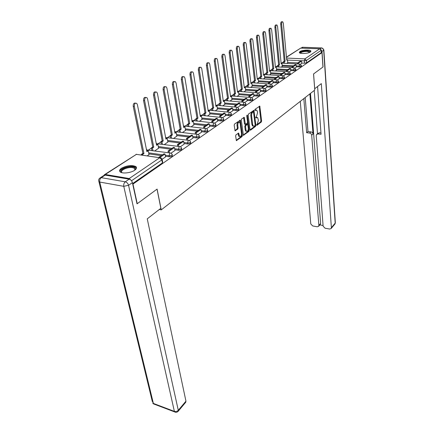 <?xml version="1.0" encoding="UTF-8"?>
<svg xmlns="http://www.w3.org/2000/svg" width="434" height="434" viewBox="0 0 434 434"><rect width="100%" height="100%" fill="white"/><g stroke="black" fill="none" stroke-linecap="round" stroke-linejoin="round"><path stroke-width="0.65" d="M256.57 125.003L256.928 125.334L261.317 122.008L261.631 120.912L259.787 106.135L255.029 109.33L254.801 110.111L255.165 110.464L256.733 110.062L257.395 111.647L257.536 112.845L256.494 116.393L255.691 117.598L256.049 117.939L257.622 117.522L258.404 120.256L257.367 123.793L256.57 125.003M310.397 51.999L310.88 50.984C310.196 49.547 302.004 50.002 299.829 51.592L299.314 52.633C299.992 54.066 308.276 53.599 310.397 51.999M134.648 170.28C136.667 168.831 137.057 167.589 135.815 166.542C131.806 164.866 127.053 165.414 121.558 168.186C119.431 169.661 119.025 170.947 120.337 172.032C122.632 173.893 131.035 172.868 134.648 170.28M235.982 134.828L235.629 135.994L236.389 140.611L242.08 136.585L242.422 135.441L240.295 120.185L234.528 124.059L234.181 125.231L235.071 130.802L237.756 129.115L238.103 127.954L237.767 125.448C237.805 123.034 238.429 122.008 239.644 122.377L240.203 123.679L241.472 133.406C241.429 135.815 240.805 136.835 239.59 136.466L238.651 133.124L235.982 134.828M321.99 52.622L322.967 67.02L313.554 73.948L314.759 90.066L161.247 209.877L157.092 189.094L137.236 203.703L132.972 184.087L321.99 52.622L321.306 52.595L321.149 50.322L306.415 60.462L304.337 60.863L287.52 60.082M249.995 129.712L250.526 130.189L255.534 126.392L255.859 125.28L253.933 110.355L248.525 114.006L248.188 115.135L249.995 129.712M248.91 131.41L243.393 135.316L241.293 120.109L241.635 118.954L244.239 117.343L245.411 124.303L247.217 123.229L247.554 122.095L246.778 115.883L247.25 115.097L249.241 130.281L248.91 131.41L248.15 131.328L243.241 135.045M283.467 61.867L281.509 63.147M277.836 65.55L275.84 66.852M272.042 69.331L270.008 70.661M266.091 73.216L264.018 74.572M259.971 77.214L257.856 78.597M253.673 81.326L251.514 82.737M247.19 85.563L244.988 87.001M240.512 89.919L238.266 91.39M233.633 94.411L231.338 95.914M226.548 99.039L224.199 100.574M219.241 103.813L216.843 105.381M211.7 108.739L209.248 110.339M203.92 113.817L201.409 115.455M195.886 119.068L193.314 120.744M187.58 124.487L184.955 126.202M179.003 130.091L176.307 131.849M170.123 135.885L167.367 137.686M160.938 141.885L158.112 143.735M151.428 148.097L148.526 149.99M141.571 154.537L140.898 154.976M131.35 180.56L129.251 178.526L105.294 174.479L104.35 174.756L104.089 175.276M321.306 52.595L306.599 62.8L304.522 63.201L301.663 63.066M297.854 62.881L287.737 62.393M286.445 57.098L300.675 48.125L319.684 48.809L321.149 50.322M295.011 67.992L296.308 67.102L296.086 64.753L292.928 66.896L293.004 67.758M281.254 67.14L282.241 66.375M289.359 71.876L290.737 70.916M275.471 70.964L276.561 70.129M283.548 75.869L285.051 74.838L284.802 72.429L281.465 74.702L281.558 75.619M269.53 74.903L270.729 73.992M274.641 79.666L274.543 78.711L275.487 78.771L278.921 76.438L279.16 78.885L277.57 79.975M263.416 78.95L264.729 77.963M271.418 84.201L273.143 83.019L272.867 80.556L269.335 82.965L269.438 83.946M257.123 83.116L258.555 82.048M265.082 88.558L266.905 87.288M250.646 87.408L252.208 86.252M258.55 93.044L260.503 91.688M243.979 91.824L245.671 90.576M253.928 96.218L251.823 97.666M237.105 96.375L238.939 95.035M244.879 102.435L247.103 100.889M230.02 101.068L232 99.625M237.723 107.355L240.094 105.706M222.707 105.907L224.85 104.355M230.329 112.433L232.863 110.675M215.172 110.903L217.477 109.238M222.696 117.679L225.392 115.802M207.387 116.057L209.872 114.272M214.814 123.093L217.711 121.102L217.288 118.395L212.763 121.477L212.964 122.822M199.347 121.379L202.016 119.469M206.66 128.697L209.714 126.576M191.036 126.885L193.906 124.84M198.229 134.491L201.479 132.234M182.443 132.571L185.524 130.384M189.501 140.486L192.956 138.088M173.557 138.457L176.86 136.124M180.457 146.697L184.141 144.142M164.356 144.555L167.893 142.059M171.094 153.137L175.005 150.419M154.824 150.864L158.616 148.2M162.235 159.218L165.538 156.918M147.234 155.887L149.003 154.558M172.255 154.781L172.358 155.339C172.499 156.251 171.452 156.734 169.211 156.777L165.408 156.24M161.264 155.649L148.867 153.886M181.596 148.319L181.7 148.9C181.819 149.768 180.794 150.229 178.618 150.273L174.886 149.768M170.741 149.209L158.491 147.555M190.613 142.086L190.716 142.683C190.814 143.513 189.81 143.952 187.7 143.99L184.032 143.524M179.893 142.992L167.779 141.441M199.32 136.064L199.418 136.677C199.504 137.47 198.517 137.887 196.466 137.931L192.859 137.491M188.736 136.992L176.757 135.538M207.734 130.249L207.832 130.873C207.897 131.632 206.931 132.034 204.935 132.072L201.387 131.665M197.275 131.187L185.432 129.826M215.866 124.623L215.958 125.258C216.013 125.99 215.063 126.375 213.121 126.408L209.633 126.028M205.532 125.578L193.819 124.303M223.732 119.187L223.825 119.833C223.857 120.533 222.935 120.896 221.042 120.934L217.608 120.576M213.523 120.153L201.935 118.954M231.344 113.92L231.43 114.576C231.458 115.243 230.546 115.596 228.707 115.634L225.322 115.303M221.259 114.901L209.796 113.779M238.716 108.825L238.803 109.482C238.814 110.127 237.924 110.469 236.129 110.502L232.798 110.193M228.745 109.813L217.412 108.76M245.856 103.883L245.942 104.551C245.942 105.169 245.069 105.495 243.317 105.533L240.035 105.24M236.004 104.887L224.79 103.9M252.778 99.098L252.859 99.771C252.854 100.362 251.997 100.677 250.282 100.71L247.049 100.444M243.04 100.108L231.94 99.185M259.494 94.455L259.57 95.133C259.554 95.702 258.713 96.006 257.042 96.039L253.852 95.789M249.865 95.475L238.884 94.607M266.004 89.952L266.08 90.63C266.058 91.183 265.228 91.471 263.595 91.503L260.454 91.27M256.483 90.977L245.617 90.169M272.33 85.579L272.4 86.263C272.368 86.789 271.554 87.071 269.959 87.104L266.861 86.887M262.912 86.61L252.159 85.856M278.465 81.332L278.536 82.021C278.498 82.531 277.7 82.802 276.138 82.834L273.078 82.634M269.156 82.373L258.512 81.668M284.427 77.209L284.492 77.898C284.454 78.386 283.668 78.652 282.138 78.684L279.122 78.494M275.221 78.25L264.686 77.594M290.227 73.2L290.286 73.888C290.238 74.36 289.467 74.615 287.97 74.648L284.997 74.474M281.118 74.247L270.691 73.634M295.858 69.304L295.923 69.993C295.869 70.449 295.109 70.693 293.639 70.726L290.704 70.568M286.852 70.351L276.529 69.787M301.342 65.512L301.397 66.201C301.342 66.641 300.594 66.879 299.156 66.912L296.259 66.765M292.429 66.565L282.209 66.039M161.247 209.877L159.278 209.497M300.507 64.221L301.69 63.391M286.874 63.413L287.764 62.713M132.614 183.582L162.408 162.896L162.669 162.023L162.197 159.555M256.809 117.402L255.876 117.44L256.63 117.511M255.914 109.943L254.991 109.976L255.745 110.046M256.565 124.965L260.568 121.932L260.888 120.842L259.196 106.341M253.505 111.826L252.523 111.75L251.904 112.194C251.091 112.954 250.738 114.147 250.847 115.786L251.904 124.477L252.664 124.558L253.293 126.077L254.329 126.088L254.937 125.627L255.165 124.851L253.331 110.551M250.033 129.902L254.785 126.31L255.116 125.339M251.904 112.194L252.664 112.265L253.282 111.82L252.523 111.75M252.664 112.265C251.85 113.024 251.498 114.223 251.606 115.856L252.664 124.558M251.904 124.477L252.539 125.996L253.364 126.137M244.95 124.254L244.44 123.739L243.626 117.527M247.537 122.616L247.765 124.45M248.34 129.061L248.481 130.2L249.241 130.281M245.986 129.978L246.512 131.242C247.678 131.578 248.281 130.574 248.324 128.225L247.7 124.374L245.894 125.453L245.557 126.592L245.986 129.978L245.226 129.896L245.752 131.155L246.534 131.258M247.396 124.341L246.599 124.287L247.364 124.368M245.226 129.896L244.792 126.511L245.129 125.372L246.599 124.287M248.15 131.328L248.481 130.2M239.628 136.504L238.825 136.379L238.033 133.303M238.83 122.258C237.626 121.97 237.018 123.006 236.997 125.366L237.767 125.448M234.919 130.547L236.98 129.028L237.327 127.867L236.997 125.366M240.045 123.023L239.677 120.364M236.237 140.345L241.315 136.498L241.499 134.149M286.679 59.632L287.482 59.664L286.728 60.158L283.299 23.121L282.729 21.781C281.991 21.667 281.617 22.427 281.623 24.06L280.711 24.044C280.711 22.411 281.08 21.651 281.823 21.765L282.29 21.771M283.597 63.25L283.451 61.677L284.341 61.72L285.105 61.221L284.216 61.178L280.711 24.044M283.451 61.677L284.216 61.178M297.583 63.939L297.512 63.109L298.424 63.158L301.494 61.064L301.69 63.407M298.424 63.158L298.494 63.988M297.512 63.109L300.588 61.026L301.494 61.064M285.105 61.221L281.623 24.06M284.341 61.72L284.487 63.293M287.482 59.664L287.775 62.816M314.661 88.753L321.317 83.61L331.375 227.671L335.189 223.114L323.683 50.225L322.001 51.386L323.059 66.955L313.587 73.926L314.693 88.758M309.871 93.88L313.017 134.025L311.699 135.202L318.865 225.403L320.623 223.385L320.254 224.432M311.699 135.202C311.487 134.008 310.798 133.292 309.632 133.054L310.961 131.882C312.127 132.12 312.811 132.837 313.017 134.025M303.822 98.599L306.654 132.733L309.632 133.054M300.285 101.366L310.782 223.944L312.697 225.951L317.211 226.776L318.637 226.288L318.865 225.403M316.896 134.204L319.321 132.761L318.014 133.938L316.603 134.469L316.234 135.69L323.124 226.179L325.061 228.208L329.666 229.043L331.153 228.534L331.375 227.671M319.836 224.91L323.075 225.496M318.014 133.938L321.051 134.263L317.585 86.512M322.001 51.386L320.802 49.416M310.494 93.397L320.623 223.385M317.482 133.672L314.238 90.473M319.321 132.761L320.954 132.929M305.2 97.525L307.994 131.567L310.961 131.882M307.994 131.567L306.654 132.733M129.148 179.171L105.196 175.114L101.252 177.669L125.274 181.813L129.148 179.171C130.764 179.622 131.849 180.777 132.408 182.633L137.03 203.855L157.027 189.137L160.857 208.277L147.245 218.844L185.947 401.157L185.692 402.296M100.39 177.718L103.775 175.526L105.196 175.114M300.171 53.154C300.274 51.814 302.661 51.071 307.337 50.919C309.464 51.044 310.402 51.456 310.147 52.151M309.871 52.297L307.201 51.391C303.35 51.472 301.109 52.085 300.469 53.241M310.869 51.554L307.657 50.702C303.437 50.745 300.67 51.413 299.368 52.704M122.106 172.743C117.321 170.882 126.896 165.788 132.864 166.938C135.473 167.453 136.167 168.501 134.947 170.074M134.893 170.112L134.545 168.338L132.625 167.649C127.531 166.661 118.992 170.768 122.155 172.743L122.176 172.759M136.52 168.018L135.934 167.34L133.542 166.482C128.486 165.538 119.572 168.755 119.8 171.495M281.113 63.25L281.943 63.288L281.167 63.798L277.548 26.338L276.968 24.988C276.198 24.863 275.818 25.633 275.818 27.304L274.901 27.282C274.896 25.617 275.281 24.846 276.051 24.971L276.501 24.982M277.972 66.966L277.814 65.355L278.715 65.404L279.496 64.888L278.601 64.845L274.901 27.282M277.814 65.355L278.601 64.845M292.087 67.709L292.011 66.852L295.169 64.704L296.086 64.753M292.011 66.852L292.928 66.896M279.496 64.888L275.818 27.304M278.715 65.404L278.872 67.01M281.943 63.288L282.246 66.478M275.395 66.972L276.252 67.015L275.454 67.536L271.63 29.642L271.044 28.291C270.246 28.15 269.85 28.937 269.85 30.635L268.928 30.619C268.923 28.915 269.319 28.134 270.116 28.275L270.545 28.281M272.194 70.78L272.026 69.136L272.932 69.185L273.735 68.659L272.829 68.61L268.928 30.619M272.026 69.136L272.829 68.61M286.435 71.583L286.348 70.693L287.275 70.747L290.52 68.539L290.737 70.932M287.275 70.747L287.362 71.632M286.348 70.693L289.597 68.491L290.52 68.539M273.735 68.659L269.85 30.635M272.932 69.185L273.1 70.834M276.252 67.015L276.572 70.237M269.514 70.791L270.398 70.84L269.579 71.377L265.543 33.044L264.946 31.687C264.122 31.536 263.709 32.328 263.715 34.069L262.782 34.042C262.776 32.306 263.183 31.514 264.013 31.666L264.425 31.677M266.254 74.708L266.069 73.02L266.986 73.075L267.816 72.532L266.899 72.478L262.782 34.042M266.069 73.02L266.899 72.478M280.619 75.565L280.527 74.648L283.869 72.38L284.802 72.429M280.527 74.648L281.465 74.702M267.816 72.532L263.715 34.069M266.986 73.075L267.165 74.762M270.398 70.84L270.74 74.1M263.471 74.724L264.382 74.778L263.536 75.332L259.282 36.548L258.675 35.187C257.818 35.018 257.389 35.821 257.4 37.601L256.456 37.574C256.445 35.794 256.874 34.991 257.731 35.159L258.122 35.17M260.14 78.744L259.95 77.019L260.872 77.073L261.724 76.514L260.801 76.46L256.456 37.574M259.95 77.019L260.801 76.46M275.487 78.771L275.585 79.726M274.543 78.711L277.977 76.379L278.921 76.438M261.724 76.514L257.4 37.601M260.872 77.073L261.062 78.798M264.382 74.778L264.74 78.071M257.253 78.776L258.192 78.825L257.324 79.395L252.832 40.15L252.219 38.789C251.324 38.599 250.885 39.418 250.895 41.235L249.941 41.203C249.93 39.385 250.375 38.572 251.27 38.756L251.628 38.767M253.852 82.894L253.646 81.125L254.579 81.191L255.458 80.615L254.525 80.556L249.941 41.203M253.646 81.125L254.525 80.556M268.483 83.887L268.38 82.899L271.917 80.496L272.867 80.556M268.38 82.899L269.335 82.965M255.458 80.615L250.895 41.235M254.579 81.191L254.785 82.959M258.192 78.825L258.572 82.162M250.852 82.948L251.823 82.992L250.928 83.578L246.192 43.861L245.568 42.494C244.64 42.293 244.185 43.118 244.196 44.979L243.235 44.946C243.224 43.085 243.68 42.261 244.608 42.467L244.944 42.478M247.385 87.174L247.163 85.357L248.102 85.422L249.007 84.831L248.069 84.766L243.235 44.946M247.163 85.357L248.069 84.766M262.147 88.232L262.033 87.207L262.993 87.277L266.633 84.798L266.905 87.305M262.993 87.277L263.107 88.297M262.033 87.207L265.673 84.733L266.633 84.798M249.007 84.831L244.196 44.979M248.102 85.422L248.324 87.239M251.823 82.992L252.219 86.366M244.266 87.25L245.264 87.283L244.342 87.885L239.351 47.686L238.722 46.319C237.756 46.096 237.279 46.932 237.289 48.836L236.324 48.798C236.308 46.899 236.785 46.058 237.751 46.286L238.054 46.297M240.724 91.574L240.485 89.713L241.434 89.784L242.367 89.176L241.418 89.106L236.324 48.798M240.485 89.713L241.418 89.106M255.621 92.708L255.496 91.65L256.467 91.72L260.216 89.171L260.503 91.704M256.467 91.72L256.592 92.784M255.496 91.65L259.25 89.1L260.216 89.171M242.367 89.176L237.289 48.836M241.434 89.784L241.667 91.65M245.264 87.283L245.682 90.695M237.479 91.677L238.51 91.699L237.561 92.317L232.293 51.63L231.658 50.263C230.655 50.013 230.156 50.865 230.172 52.818L229.195 52.774C229.179 50.827 229.673 49.975 230.682 50.225L230.948 50.235M233.861 96.115L233.606 94.205L234.566 94.281L235.521 93.652L234.566 93.576L229.195 52.774M233.606 94.205L234.566 93.576M248.894 97.325L248.758 96.223L249.74 96.299L253.602 93.673L253.906 96.234M249.74 96.299L249.876 97.4M248.758 96.223L252.626 93.598L253.602 93.673M235.521 93.652L230.172 52.818M234.566 94.281L234.816 96.191M238.51 91.699L238.955 95.149M230.487 96.24L231.55 96.25L230.573 96.89L225.018 55.698L224.378 54.331C223.331 54.055 222.816 54.923 222.832 56.919L221.845 56.876C221.828 54.879 222.344 54.011 223.391 54.288L223.624 54.293M226.787 100.791L226.521 98.833L227.487 98.909L228.474 98.263L227.508 98.182L221.845 56.876M226.521 98.833L227.508 98.182M241.96 102.082L241.814 100.943L242.807 101.024L246.789 98.312L247.109 100.905M242.807 101.024L242.948 102.169M241.814 100.943L245.801 98.23L246.789 98.312M228.474 98.263L222.832 56.919M227.487 98.909L227.752 100.872M231.55 96.25L232.016 99.744M223.277 100.943L224.378 100.943L223.369 101.599L217.515 59.892L216.864 58.525C215.774 58.227 215.237 59.105 215.253 61.156L214.26 61.107C214.239 59.057 214.776 58.183 215.872 58.481L216.061 58.487M219.501 105.619L219.208 103.601L220.184 103.688L221.204 103.021L220.228 102.934L214.26 61.107M219.208 103.601L220.228 102.934M234.805 106.997L234.648 105.809L235.651 105.896L239.758 103.097L240.1 105.722M235.651 105.896L235.808 107.084M234.648 105.809L238.765 103.01L239.758 103.097M221.204 103.021L215.253 61.156M220.184 103.688L220.472 105.706M224.378 100.943L224.872 104.48M215.839 105.798L216.978 105.782L215.937 106.46L209.763 64.227L209.112 62.859C207.973 62.534 207.409 63.424 207.43 65.529L206.427 65.474C206.405 63.369 206.964 62.48 208.108 62.811L208.255 62.816M211.976 110.599L211.667 108.522L212.649 108.614L213.702 107.925L212.72 107.833L206.427 65.474M211.667 108.522L212.72 107.833M227.427 112.064L227.253 110.827L228.262 110.925L232.505 108.033L232.863 110.692M228.262 110.925L228.436 112.162M227.253 110.827L231.501 107.941L232.505 108.033M213.702 107.925L207.43 65.529M212.649 108.614L212.958 110.692M216.978 105.782L217.499 109.357M208.168 110.806L209.34 110.778L208.271 111.478L201.761 68.697L201.105 67.341C199.911 66.982 199.325 67.883 199.347 70.048L198.333 69.988C198.311 67.823 198.897 66.923 200.09 67.281L200.188 67.286M204.219 115.737L203.888 113.6L204.875 113.697L205.96 112.986L204.973 112.889L198.333 69.988M203.888 113.6L204.973 112.889M219.805 117.305L219.62 116.014L220.64 116.117L225.018 113.133L225.398 115.824M220.64 116.117L220.825 117.408M219.62 116.014L224.004 113.035L225.018 113.133M205.96 112.986L199.347 70.048M204.875 113.697L205.206 115.84M209.34 110.778L209.888 114.397M200.248 115.976L201.463 115.932L200.356 116.654L193.488 73.324L192.832 71.973C191.584 71.577 190.971 72.494 190.993 74.719L189.973 74.653C189.951 72.429 190.559 71.518 191.812 71.908L191.85 71.914M196.206 121.048L195.848 118.845L196.846 118.949L197.969 118.216L196.971 118.113L189.973 74.653M195.848 118.845L196.971 118.113M211.938 122.713L211.732 121.368L216.262 118.292L217.288 118.395M211.732 121.368L212.763 121.477M197.969 118.216L190.993 74.719M196.846 118.949L197.204 121.151M201.463 115.932L202.038 119.6M192.061 121.314L193.32 121.254L192.175 122.003L184.933 78.104L184.276 76.764C182.974 76.33 182.334 77.257 182.356 79.547L181.32 79.476C181.298 77.198 181.933 76.27 183.235 76.682M187.927 126.538L187.542 124.265L188.551 124.374L189.712 123.614L188.703 123.506L181.32 79.476M187.542 124.265L188.703 123.506M203.801 128.312L203.579 126.907L204.62 127.021L209.297 123.836L209.72 126.592M204.62 127.021L204.837 128.426M203.579 126.907L208.266 123.723L209.297 123.836M189.712 123.614L182.356 79.547M188.551 124.374L188.936 126.647M193.32 121.254L193.927 124.97M183.604 126.837L184.906 126.761L183.723 127.531L176.085 83.051L175.428 81.722C174.067 81.245 173.394 82.189 173.416 84.543L172.374 84.467C172.341 82.156 172.998 81.207 174.349 81.614M179.372 132.213L178.96 129.864L179.98 129.983L181.179 129.196L180.159 129.082L172.374 84.467M178.96 129.864L180.159 129.082M195.392 134.101L195.148 132.63L196.195 132.755L201.04 129.462L201.484 132.256M196.195 132.755L196.439 134.225M195.148 132.63L199.993 129.343L201.04 129.462M181.179 129.196L173.416 84.543M179.98 129.983L180.392 132.332M184.906 126.761L185.546 130.52M174.859 132.544L176.204 132.451L174.983 133.249L166.922 88.173L166.271 86.854C164.844 86.333 164.139 87.288 164.161 89.719L163.108 89.632C163.065 87.288 163.743 86.317 165.148 86.713M170.524 138.083L170.085 135.658L171.11 135.782L172.352 134.974L171.327 134.849L163.108 89.632M170.085 135.658L171.327 134.849M186.685 140.095L186.425 138.56L187.483 138.69L192.49 135.278L192.962 138.11M187.483 138.69L187.743 140.225M186.425 138.56L191.437 135.153L192.49 135.278M172.352 134.974L164.161 89.719M171.11 135.782L171.549 138.207M176.204 132.451L176.882 136.254M165.81 138.446L167.204 138.338L165.94 139.162L157.433 93.478L156.788 92.176C155.291 91.607 154.547 92.572 154.569 95.079L153.506 94.986C153.457 92.605 154.157 91.607 155.616 91.997M161.372 144.159L160.895 141.652L161.931 141.788L163.217 140.947L162.18 140.817L153.506 94.986M160.895 141.652L162.18 140.817M177.68 146.301L177.392 144.696L178.461 144.831L183.647 141.3L184.141 144.169M178.461 144.831L178.743 146.442M177.392 144.696L182.584 141.169L183.647 141.3M163.217 140.947L154.569 95.079M161.931 141.788L162.408 144.294M167.204 138.338L167.92 142.189M156.435 144.56L157.889 144.43L156.576 145.287L147.598 98.974L146.963 97.693C145.39 97.07 144.609 98.051 144.625 100.634L143.556 100.536C143.497 98.117 144.224 97.091 145.737 97.471M151.895 150.457L151.379 147.864L152.426 148.005L153.755 147.137L152.708 146.996L143.556 100.536M151.379 147.864L152.708 146.996M168.343 152.735L168.029 151.048L169.108 151.2L174.484 147.538L175.011 150.446M169.108 151.2L169.423 152.887M168.029 151.048L173.41 147.397L174.484 147.538M153.755 147.137L144.625 100.634M152.426 148.005L152.936 150.603M157.889 144.43L158.643 148.336M146.73 150.896L148.238 150.744L146.882 151.629L137.394 104.675L136.77 103.422C135.12 102.739 134.301 103.731 134.312 106.401L133.233 106.292C133.162 103.829 133.916 102.782 135.495 103.156M141.685 155.09L141.522 154.298L142.574 154.45L143.952 153.544L142.9 153.397L133.233 106.292M141.522 154.298L142.9 153.397M159.598 157.672L164.991 154.005L165.544 156.945M158.508 157.515L163.906 153.853L164.991 154.005M143.952 153.544L134.312 106.401M142.574 154.45L142.737 155.242M148.238 150.744L149.03 154.699M129.251 178.526L159.772 157.732L136.406 154.363L105.294 174.479M304.522 63.201L304.337 60.863L304.89 58.883L319.684 48.809M286.532 58.064L304.89 58.883L306.415 60.462L306.599 62.8M300.675 48.125L286.467 57.315M169.211 156.777L169.016 155.735L165.213 155.198M162.49 154.813L148.661 152.86M178.618 150.273L178.434 149.242L174.701 148.737M171.972 148.374L158.296 146.54M187.7 143.99L187.526 142.976L183.853 142.509M181.119 142.162L167.595 140.442M196.466 137.931L196.304 136.927L192.691 136.488M189.956 136.162L176.578 134.545M204.935 132.072L204.783 131.079L201.23 130.672M198.495 130.363L185.264 128.849M213.121 126.408L212.975 125.431L209.486 125.052M206.747 124.753L193.662 123.337M221.042 120.934L220.906 119.968L217.467 119.616M214.732 119.334L201.788 118.005M228.707 115.634L228.577 114.679L225.192 114.348M222.463 114.082L209.655 112.835M236.129 110.502L236.004 109.558L232.667 109.249M229.944 108.999L217.277 107.833M243.317 105.533L243.197 104.599L239.915 104.312M237.197 104.073L224.66 102.983M250.282 100.71L250.174 99.793L246.935 99.522M244.228 99.299L231.821 98.279M257.042 96.039L256.933 95.127L253.749 94.883M251.047 94.672L238.771 93.711M263.595 91.503L263.498 90.608L260.351 90.375M257.66 90.18L245.508 89.279M269.959 87.104L269.867 86.22L266.764 86.003M264.084 85.818L252.056 84.977M276.138 82.834L276.046 81.955L272.991 81.755M270.322 81.581L258.414 80.8M282.138 78.684L282.057 77.816L279.035 77.632M276.382 77.464L264.594 76.737M287.97 74.648L287.894 73.791L284.916 73.617M282.268 73.465L270.599 72.787M293.639 70.726L293.568 69.879L290.628 69.722M287.997 69.576L276.442 68.946M299.156 66.912L299.086 66.076L296.183 65.925M293.563 65.794L282.127 65.209M301.332 65.366C301.272 65.8 300.523 66.039 299.086 66.076L299.655 64.069L301.332 65.366M295.847 69.147C295.793 69.597 295.033 69.847 293.568 69.879L294.149 67.845L295.847 69.147M290.21 73.031C290.162 73.503 289.391 73.758 287.894 73.791L288.485 71.724L288.941 71.724L290.21 73.031M284.411 77.03C284.368 77.518 283.581 77.778 282.057 77.816L282.659 75.717L283.142 75.717L284.411 77.03M278.449 81.142C278.411 81.652 277.608 81.923 276.046 81.955L276.664 79.823L277.174 79.823L278.449 81.142M272.308 85.379C272.275 85.905 271.462 86.182 269.867 86.22L270.496 84.05L271.033 84.055L272.308 85.379M265.982 89.735C265.961 90.283 265.131 90.57 263.498 90.608L264.143 88.4L264.707 88.411L265.982 89.735M259.467 94.227C259.451 94.796 258.604 95.095 256.933 95.127L257.595 92.887L258.192 92.903L259.467 94.227M252.751 98.854C252.745 99.446 251.883 99.755 250.174 99.793L250.852 97.509L251.481 97.531L252.751 98.854M245.823 103.623C245.828 104.236 244.95 104.561 243.197 104.599L243.892 102.278L244.559 102.305L245.823 103.623M238.678 108.543C238.689 109.184 237.799 109.525 236.004 109.558L236.714 107.198L237.42 107.231L238.678 108.543M231.306 113.621C231.327 114.288 230.416 114.641 228.577 114.679L229.304 112.276L230.053 112.314L231.306 113.621M223.684 118.867C223.722 119.562 222.794 119.93 220.906 119.968L221.649 117.522L222.447 117.571L223.684 118.867M215.812 124.281C215.866 125.008 214.917 125.393 212.975 125.431L213.74 122.941L214.586 122.996L215.812 124.281M207.674 129.88C207.74 130.645 206.779 131.041 204.783 131.079L205.564 128.54L206.465 128.61L207.674 129.88M199.26 135.674C199.342 136.466 198.354 136.884 196.304 136.927L197.107 134.339L198.061 134.415L199.26 135.674M190.542 141.668C190.645 142.498 189.636 142.932 187.526 142.976L188.351 140.334L189.37 140.426L190.542 141.668M181.52 147.869C181.64 148.737 180.609 149.193 178.434 149.242L179.285 146.551L180.365 146.654L181.52 147.869M172.168 154.298C172.309 155.209 171.256 155.687 169.016 155.735L169.889 152.985L171.039 153.11L172.168 154.298M243.935 102.25L223.212 100.46M236.758 107.171L215.752 105.196M229.347 112.249L208.06 110.106M221.693 117.495L200.123 115.194M213.783 122.909L191.926 120.473M205.607 128.513L183.452 125.941M197.15 134.307L174.718 131.605M188.399 140.307L165.631 137.502M156.251 143.611L179.334 146.518M146.54 149.952L169.938 152.958M162.408 162.896L161.833 159.913L131.518 180.766M162.099 159.039L161.833 159.913L159.772 157.732L161.003 157.878L162.099 159.039M104.724 174.517L136.406 154.363L159.815 157.705M259.244 106.569L259.993 106.634M260.888 120.842L261.631 120.912M260.568 121.932L261.317 122.008M253.38 110.784L254.14 110.849M255.154 125.204L255.859 125.28M254.785 126.31L255.534 126.392M250.158 130.146L250.526 130.189M250.847 115.786L251.606 115.856M243.36 135.283L243.745 135.327M243.68 117.76L244.445 117.836M244.44 123.739L245.205 123.82M246.827 115.39L247.396 115.444M245.129 125.372L245.894 125.453M244.792 126.511L245.557 126.592M238.076 133.509L238.846 133.596M238.293 135.126L239.063 135.213M237.327 127.867L238.103 127.954M236.98 129.028L237.756 129.115M235.038 130.77L235.44 130.818M239.731 120.598L240.501 120.674M241.657 135.354L242.422 135.441M241.315 136.498L242.08 136.585M236.351 140.573L236.758 140.621M320.118 48.896L321.491 47.962L302.552 47.295L301.234 48.147M323.862 50.029L335.325 222.539L334.831 224.139M300.74 48.125L303.068 47.279L321.545 47.93M323.683 50.225L323.851 49.856L321.99 47.946L321.491 47.962C322.739 48.136 323.466 48.89 323.683 50.225M132.408 182.633L128.556 185.296L178.287 410.293C177.159 411.421 175.857 411.785 174.376 411.383L123.782 186.332L99.76 182.068L153.381 403.43L174.376 411.383L174.571 411.882L175.488 412.246M178.011 411.47L178.287 410.293L185.947 401.157M155.041 404.059L153.587 403.924L152.665 402.964L153.587 403.924L174.571 411.882C175.927 412.582 177.132 412.381 178.184 411.269L185.833 402.134M152.356 401.678L98.968 181.786L99.76 182.068C99.462 180.181 99.961 178.716 101.252 177.669L99.831 178.076C98.643 179.068 98.355 180.305 98.968 181.786L98.702 181.005M128.556 185.296C127.992 183.436 126.896 182.275 125.274 181.813C123.999 182.898 123.5 184.401 123.782 186.332L128.556 185.296M281.102 63.131L299.693 64.048M275.378 66.831L294.187 67.818M269.498 70.628L288.523 71.697M263.449 74.54L282.697 75.69M257.226 78.554L276.708 79.796M250.825 82.688L270.539 84.022M244.228 86.946L264.187 88.379M237.436 91.324L257.639 92.86M230.432 95.838L250.89 97.487M156.506 143.453L156.229 143.48M146.92 149.692L146.502 149.752M284.172 61.21L284.031 59.236M136.58 154.265L136.043 154.358M259.516 106.113L259.787 106.135M253.646 110.328L253.933 110.355M252.539 125.996L253.293 126.077M243.924 117.31L244.239 117.343M244.646 124.222L245.411 124.303M245.752 131.155L246.512 131.242M238.326 133.086L238.651 133.124M238.825 136.379L239.59 136.466M239.975 120.153L240.295 120.185M335.352 222.788L334.972 223.971L331.153 228.534M302.628 47.252L302.129 47.328M318.637 226.288L320.401 224.269M134.914 170.068L134.545 168.338"/></g></svg>
